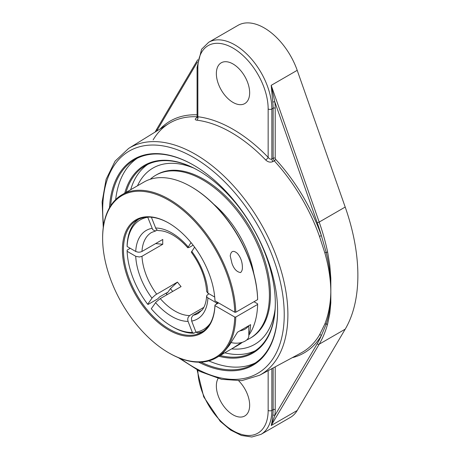 <?xml version="1.0" encoding="UTF-8"?>
<svg xmlns="http://www.w3.org/2000/svg" width="460" height="460" viewBox="0 0 460 460"><rect width="100%" height="100%" fill="white"/><g stroke="black" fill="none" stroke-linecap="round" stroke-linejoin="round"><path stroke-width="0.69" d="M126.011 192.412A107.669 62.163 60 0 1 145.354 165.669A107.669 62.163 60 0 1 198.933 170.855M275.321 303.163A107.669 62.163 60 0 1 253.023 352.153A107.669 62.163 60 0 1 220.19 355.534M218.914 356.27A108.405 62.589 -120 0 0 275.321 303.468A108.405 62.589 -120 0 0 198.668 170.7A108.405 62.589 -120 0 0 124.74 193.148M208.823 360.899A118.237 68.264 -120 0 0 255.398 362.882M137.258 158.246A118.237 68.264 -120 0 0 115.678 199.577M224.842 352.826A107.669 62.163 -120 0 0 255.311 350.716M147.746 164.404A107.669 62.163 -120 0 0 130.692 189.71M277.593 310.483A118.237 68.264 60 0 1 253.103 364.314A118.237 68.264 60 0 1 200.945 362.141M110.67 205.775A118.237 68.264 60 0 1 134.866 159.517A118.237 68.264 60 0 1 193.729 165.226M198.685 362.187A118.973 68.689 -120 0 0 277.593 310.787A118.973 68.689 -120 0 0 193.464 165.077A118.973 68.689 -120 0 0 109.503 207.707M319.481 236.394L324.829 252.85C328.572 265.955 330.567 278.478 330.815 290.421L330.815 291.68L330.838 290.404A1.472 0.805 -177.9 0 1 330.815 290.421C330.953 278.306 329.412 265.627 326.197 252.385L321.419 235.79A133.871 77.291 -120 0 0 275.689 159.379L275.212 158.246A1.472 0.851 0 0 0 273.131 158.246L274.252 160.816A132.405 76.44 60 0 1 319.481 236.394A1.472 0.368 160.5 0 1 321.419 235.79A163.547 94.426 60 0 0 317.222 222.686L274.85 101.976L271.193 85.347L272.78 102.149A1.472 0.724 173.6 0 1 274.85 101.976A53.797 31.061 -120 0 1 275.212 108.232A1.472 0.851 0 0 0 273.131 108.232L273.131 158.246L271.86 159.022A2.616 1.472 -121.3 0 0 272.998 161.575L274.252 160.816A1.472 0.431 -42.5 0 0 275.689 159.379M197.104 369.949L203.717 396.859L220.213 421.308L230.609 430.06L241.402 435.459L251.827 437L261.021 434.355L290.386 417.398A52.325 30.21 -120 0 0 297.206 410.487L345.201 329.176L319.188 344.195A165.019 95.277 -120 0 0 327.612 324.007L329.791 313.628L330.815 302.795L330.838 291.663A1.472 0.891 -2.2 0 0 330.838 291.663C330.567 303.726 328.572 314.519 324.829 324.064L319.481 334.966A132.405 76.44 60 0 1 301.191 352.883L259.612 375.245A130.979 75.624 -120 0 0 287.891 314.646A130.979 75.624 -120 0 0 229.971 182.051A130.979 75.624 -120 0 0 128.65 148.413L115.086 161.132L106.11 179.302L102.131 201.848L103.258 227.556M345.201 329.176A165.019 95.277 -120 0 0 345.201 207.058L297.206 70.328A52.325 30.21 -120 0 0 264.224 27.922A52.325 30.21 -120 0 0 238.056 25.329L208.69 42.285L201.601 49.249L197.087 67.309A2.616 1.512 180 0 0 197.857 68.379A49.709 28.698 60 0 1 233.007 48.081A49.709 28.698 60 0 1 268.157 108.962L268.157 157.337A2.616 0.845 -44 0 1 265.673 159.971C267.961 162.121 270.405 162.656 272.998 161.575M330.838 290.404L330.815 278.185L329.791 265.288L327.612 251.994A165.019 95.277 -120 0 0 319.188 222.077A1.472 0.374 160.7 0 1 317.222 222.686M327.612 324.007A1.472 1.046 -164.4 0 1 326.197 324.076C329.412 314.295 330.953 303.497 330.815 291.68M292.278 357.679A133.871 77.291 -120 0 0 321.419 335.461A1.472 1.144 30.8 0 0 319.481 334.966M272.78 415.34C272.429 419.658 271.9 423.045 271.193 425.506L274.85 415.501A1.472 0.96 7.4 0 0 272.78 415.34A52.325 30.21 60 0 0 273.131 409.664A1.472 0.851 180 0 1 275.212 409.664L275.212 366.856M297.206 410.487L271.193 425.506L319.188 344.195A1.472 1.144 -149.4 0 1 317.222 343.718A163.547 94.426 60 0 0 321.419 335.461L326.197 324.076A1.472 1.052 -158.2 0 0 324.829 324.064M324.829 252.85A1.472 0.552 -16.3 0 1 326.197 252.385A1.472 0.592 -11.9 0 0 327.612 251.994M197.001 117.467L196.805 117.587C194.77 118.985 194.747 119.847 196.73 120.169A132.233 76.343 60 0 1 265.673 159.971M238.769 380.874A23.546 13.593 60 0 1 244.777 415.972A23.546 13.593 60 0 1 233.007 414.805A23.546 13.593 60 0 1 218.074 378.459M268.157 108.962A2.616 1.512 0 0 0 271.86 108.962L271.86 159.022C270.56 159.511 269.324 158.947 268.157 157.337A134.843 77.855 -120 0 0 197.857 116.748A2.616 1.961 -83.2 0 1 196.73 120.169M197.857 68.379L197.857 116.748C196.84 117.099 196.84 116.949 197.857 116.294M197.087 67.309L197.087 116.897L196.794 117.881L197.369 117.461A2.616 1.472 58.7 0 1 197.34 117.478M233.007 102.413A23.546 13.593 60 0 1 217.626 81.667A23.546 13.593 60 0 1 221.231 62.801A23.546 13.593 60 0 1 233.007 63.969A23.546 13.593 60 0 1 248.388 84.715A23.546 13.593 60 0 1 244.777 103.58A23.546 13.593 60 0 1 233.007 102.413M193.758 168.09A101.781 58.765 -120 0 0 143.652 175.933A101.781 58.765 -120 0 0 137.482 185.788A101.781 58.765 -120 0 1 143.652 175.933A101.781 58.765 -120 0 1 193.758 168.09M231.662 348.91A101.781 58.765 -120 0 0 243.282 348.496A101.781 58.765 -120 0 0 275.126 309.028A101.781 58.765 -120 0 1 243.248 348.502A101.781 58.765 -120 0 1 231.662 348.91M167.244 292.525A63.21 36.495 -120 0 0 167.469 292.813L170.436 288.592A54.82 31.654 -120 0 0 172.672 291.439M167.469 292.813L167.572 292.491L166.945 292.675L159.666 296.878L157.556 298.994L148.195 304.399L147.671 304.261L152.45 297.551L155.503 294.866L177.468 282.106L170.436 288.592M194.591 247.129L191.348 252.235C200.606 265.069 205.7 278.133 206.626 291.416L207.776 293.066L214.711 297.068M151.386 217.223L156.049 228.959L157.441 230.27L158.838 230.644C162.972 230.632 167.607 232.081 172.736 234.98C177.945 237.998 182.948 242.259 187.755 247.762L191.038 242.569M195.937 332.051L193.93 333.212L192.366 332.471L188.071 321.391L187.703 319.556L187.967 317.728L189.52 315.629L203.843 307.355M138.719 219.178A64.745 37.381 -120 0 0 127.127 245.301L127.127 246.502L135.873 251.551L138.201 252.189L140.139 252.103L141.973 251.47L162.782 239.453A46.719 26.973 60 0 0 162.719 241.822A46.719 26.973 60 0 0 162.782 244.26L141.973 256.277L139.489 256.996L135.873 256.358L127.127 251.309L127.127 250.108L130.249 248.308M202.009 310.166L192.941 315.428L191.435 317.889L191.676 321.068L195.971 332.149L197.535 332.891A64.745 37.381 -120 0 0 203.366 331.148M168.699 352.808L169.222 353.107A94.179 54.372 -120 0 0 216.309 357.776A94.179 54.372 -120 0 0 235.784 317.043L234.744 317.043A93.443 53.946 60 0 1 168.699 352.808A93.443 53.946 60 0 1 102.626 238.366A93.443 53.946 60 0 1 167.658 199.629A93.443 53.946 60 0 1 234.744 312.236L214.958 300.817A65.481 37.806 -120 0 0 168.699 223.048A65.481 37.806 -120 0 0 122.4 248.981A65.481 37.806 -120 0 0 167.314 329.153A65.481 37.806 -120 0 0 214.958 305.624L214.958 305.02L218.598 302.921L216.516 302.916L207.374 297.568L206.672 296.522L206.816 295.406L208.955 293.744M193.125 245.191L189.336 247.376L187.755 247.762M157.314 230.201L155.089 230.96L152.743 229.684L147.712 217.126M189.629 315.56A46.719 26.973 60 0 1 160.264 298.603L181.073 286.591A46.719 26.973 60 0 1 177.468 282.106M155.601 243.599L162.782 244.26M160.264 298.603L156.049 302.036L151.277 308.746A63.273 36.53 60 0 0 171.821 326.376L172.862 326.974A64.745 37.381 -120 0 0 193.93 333.212M192.366 332.471A63.273 36.53 60 0 1 171.821 326.376M127.127 246.502A63.273 36.53 60 0 1 147.671 217.275M147.671 304.261A63.273 36.53 60 0 1 127.127 251.309M216.516 302.916A63.273 36.53 60 0 1 216.453 304.158M210.249 323.363A63.273 36.53 60 0 1 195.971 332.149M246.681 340.003A94.179 54.372 -120 0 0 249.901 338.382L250.959 337.766A94.179 54.372 -120 0 0 270.463 294.659A94.179 54.372 -120 0 0 229.356 199.881A94.179 54.372 -120 0 0 156.785 174.65L155.727 175.26A94.179 54.372 -120 0 0 150.224 179.285M249.901 338.382A94.179 54.372 -120 0 0 269.411 295.268A94.179 54.372 -120 0 0 228.298 200.491A94.179 54.372 -120 0 0 155.727 175.26M253.816 273.556A75.072 43.343 -120 0 0 213.82 204.28M234.744 312.236L235.784 312.236A94.179 54.372 -120 0 0 193.74 218.874A94.179 54.372 -120 0 0 122.136 194.655A94.179 54.372 -120 0 0 102.626 237.768L102.626 238.366M235.784 312.236L257.635 299.621L257.635 299.023A93.443 53.946 -120 0 0 191.596 187.001L191.072 186.702A94.179 54.372 60 0 1 257.635 299.621M122.136 194.655L143.986 182.039A94.179 54.372 60 0 1 191.072 186.702M240.603 272.567C236.831 272.021 233.962 268.991 232.001 263.476L230.218 255.944C231.029 250.861 233.427 250.021 237.406 253.42C240.637 257.226 242.299 261.786 242.385 267.105C242.518 269.462 241.92 271.279 240.603 272.567M253.995 301.725L257.635 303.83L257.635 304.428A94.179 54.372 60 0 1 248.814 335.248M242.299 342.309A94.179 54.372 60 0 1 238.159 345.161L221.956 354.424L229.287 345.42L237.504 332.206L250.602 324.651L250.159 330.418L248.814 334.155M167.17 294.618A65.481 37.806 60 0 1 166.071 293.175M214.958 305.02A64.745 37.381 60 0 1 201.595 332.287A64.745 37.381 60 0 1 169.222 329.078A64.745 37.381 60 0 1 126.925 272.021A64.745 37.381 60 0 1 136.85 220.139A64.745 37.381 60 0 1 168.964 223.198M234.744 317.043L214.958 305.624M165.928 293.261A64.745 37.381 -120 0 0 167.026 294.699M257.635 304.428L235.784 317.043M241.511 342.533L231.788 348.841M231.265 342.579A12.506 7.222 0 0 0 248.814 335.967L248.814 325.68M248.314 325.967A12.506 7.222 180 0 1 239.792 330.889M103.609 225.17A128.363 74.112 60 0 1 187.03 153.951A128.363 74.112 60 0 1 284.234 314.623A128.363 74.112 60 0 1 180.619 358.558M345.201 207.058L319.188 222.077L271.193 85.347L297.206 70.328M275.212 158.246L275.212 108.232M272.78 102.149A52.325 30.21 60 0 1 273.131 108.232L271.86 108.962A52.325 30.21 -120 0 0 234.859 44.879A52.325 30.21 -120 0 0 208.69 42.285M273.131 367.977L273.131 409.664L271.86 410.4A2.616 1.512 180 0 1 268.157 410.4A49.709 28.698 60 0 1 233.243 430.83A49.709 28.698 60 0 1 197.857 370.357M317.222 343.718L274.85 415.501A53.797 31.061 -120 0 0 275.212 409.664M128.65 148.413L168.814 123.59A132.405 76.44 60 0 1 197.087 116.771M197.087 114.816A133.871 77.291 -120 0 0 160.201 128.909M156.607 131.135A163.547 94.426 60 0 1 157.119 130.255L197.392 62.025M155.141 132.037L156.889 128.903A1.472 1.144 30.6 0 0 157.119 130.255M268.157 370.651L268.157 410.4M261.021 434.355A52.325 30.21 -120 0 0 271.86 410.4L271.86 368.661M207.92 293.152A51.135 29.52 -120 0 0 191.676 251.275M188.071 246.79A51.135 29.52 -120 0 0 171.821 232.961A51.135 29.52 -120 0 0 155.578 228.033M155.578 302.634A51.135 29.52 -120 0 0 188.071 321.391M151.972 228.355A51.135 29.52 -120 0 0 135.723 251.465M141.973 251.47A46.719 26.973 60 0 1 151.581 232.449L155.756 230.92M206.626 296.067C206.241 301.869 204.855 306.372 202.469 309.574L198.306 313.369A46.719 26.973 60 0 1 193.234 315.238M156.659 294.118A46.719 26.973 60 0 1 141.973 256.277M135.723 256.272A51.135 29.52 -120 0 0 151.972 298.149M191.676 321.068A51.135 29.52 -120 0 0 207.92 297.953M168.814 123.59C162.53 127.477 157.303 132.905 153.14 139.863M156.889 128.903L197.731 59.714M178.376 357.667L200.077 371.502L221.593 379.322L241.816 380.638L259.612 375.245M216.309 357.776L222.686 354.091"/></g></svg>
